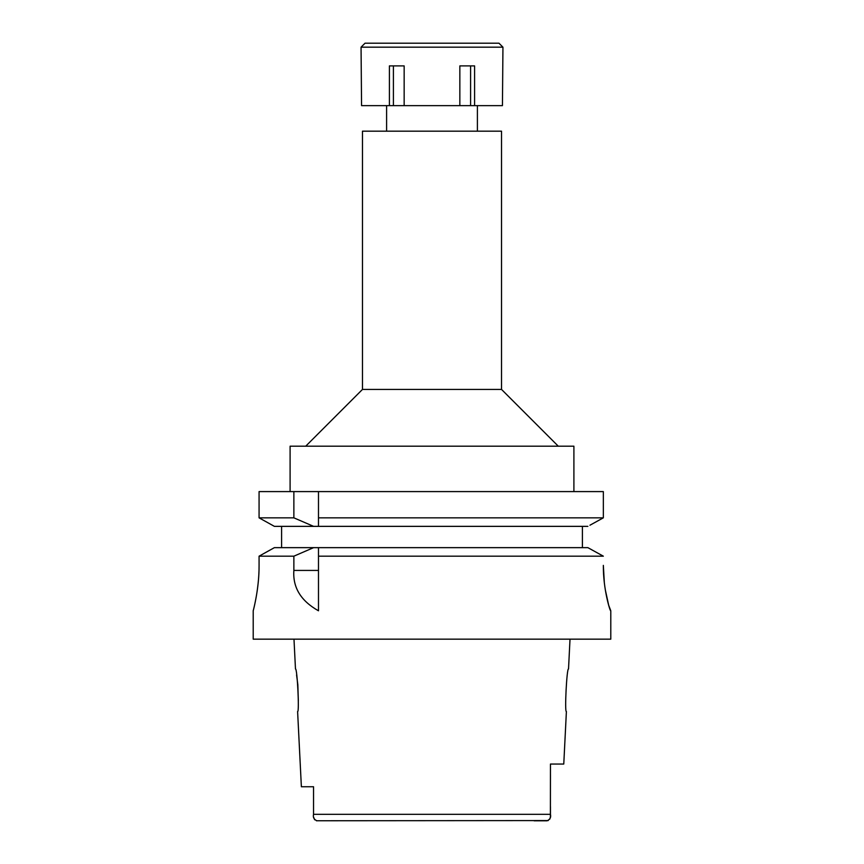 <?xml version="1.0" encoding="UTF-8"?>
<svg xmlns="http://www.w3.org/2000/svg" width="864" height="864" viewBox="0 0 864 864"><rect width="100%" height="100%" fill="white"/><g stroke="black" fill="none" stroke-linecap="round" stroke-linejoin="round"><path stroke-width="1.3" d="M313.546 786.748L301.374 786.748L313.546 786.748L313.546 814.882M316.408 820.757L548.24 820.573M534.114 820.8L547.042 820.8C550.033 819.504 551.178 817.344 550.454 814.331L550.454 806.641M313.675 817.29L314.636 819.763M316.958 820.8C313.967 819.504 312.822 817.344 313.546 814.331L313.546 810.68M301.374 786.748L297.605 711.536C299.516 712.811 297.227 667.732 295.477 668.974L293.987 639.166M296.579 674.935L297.821 684.58M297.842 684.85L298.339 700.985M549.763 819.158L550.314 817.333M550.39 816.707L550.454 764.046L563.771 764.046L566.395 711.536C564.473 712.886 566.795 667.559 568.523 668.974L570.013 639.166M550.454 779.533L550.454 774.662M253.206 610.794L253.206 639.166L610.794 639.166L610.794 610.794L608.677 605.232L605.297 589.756M259.07 565.38C259.286 587.488 253.724 608.969 253.271 610.546C252.202 614.315 259.232 591.019 259.07 565.38L259.07 556.178L293.868 556.178L293.868 570.424C292.648 587.423 300.845 600.88 318.481 610.794L318.481 556.178L603.342 556.178L598.428 553.457M257.267 590.404L258.217 582.563M592.639 550.271L587.866 547.646L318.481 547.646L318.481 556.178L318.481 550.433M318.481 547.646L274.396 547.646L259.07 556.178M293.868 556.178L313.61 547.646M269.6 550.303L264.006 553.424M281.588 547.646L281.588 526.36L274.396 526.36L259.07 517.838L259.07 491.594L293.868 491.594L293.868 517.838L313.61 526.36L281.588 526.36M293.868 517.838L259.07 517.838L274.396 526.36L318.481 526.36L318.481 517.838L603.342 517.838L603.342 491.594L293.868 491.594M318.481 517.838L318.481 491.594M318.481 520.787L318.481 523.627M603.342 491.594L603.342 517.838L601.312 518.951M589.939 525.226L603.342 517.838M582.412 526.36L582.412 547.646M604.346 582.908L603.342 565.38C603.104 589.064 610.124 611.507 610.697 610.794M587.866 547.646L603.342 556.178M318.481 526.36L587.866 526.36M573.901 491.594L573.901 446.191L290.099 446.191L290.099 491.594M501.53 389.426L501.53 131.177L362.47 131.177L362.47 389.426L501.53 389.426L558.284 446.191M459.842 105.635L502.438 105.635L502.945 47.174L361.055 47.174L361.562 105.635L459.842 105.635L459.842 65.902L474.595 65.902L474.595 105.635M470.588 65.902L470.588 105.635M404.158 105.635L404.158 65.902L389.405 65.902L389.405 105.635M393.412 65.902L393.412 105.635M502.945 47.174L498.971 43.2L365.029 43.2L361.055 47.174M313.546 814.331L550.454 814.331M293.868 570.424L318.481 570.424M362.47 389.426L305.716 446.191M386.597 105.635L386.597 131.177M477.403 105.635L477.403 131.177"/></g></svg>
